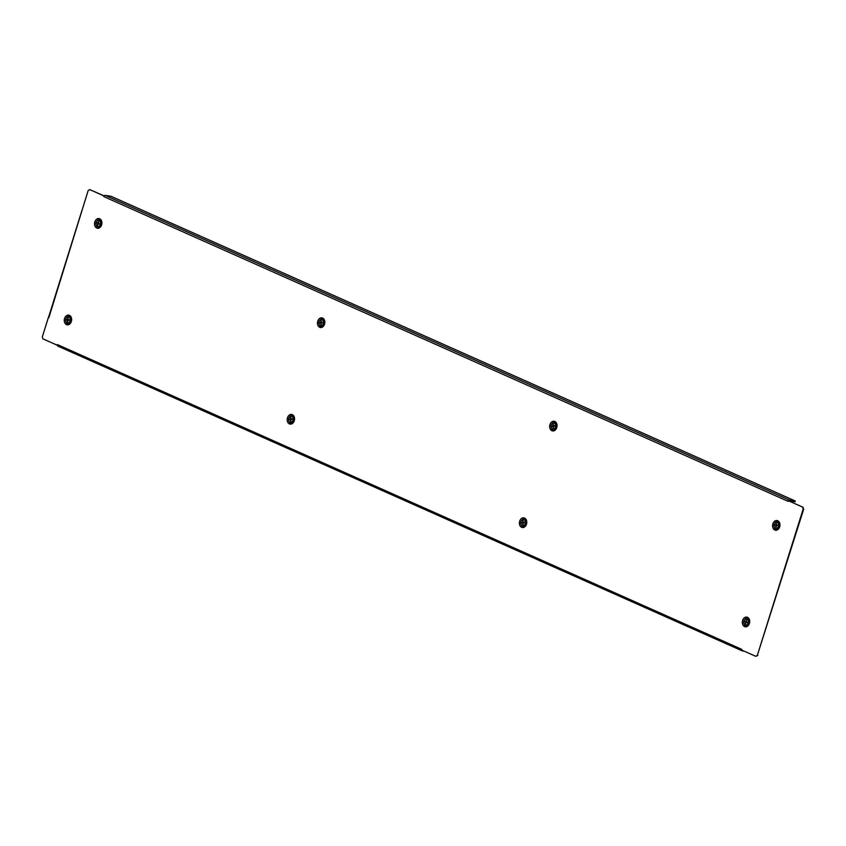 <?xml version="1.0" encoding="UTF-8"?>
<svg xmlns="http://www.w3.org/2000/svg" width="846" height="846" viewBox="0 0 846 846"><rect width="100%" height="100%" fill="white"/><g stroke="black" fill="none" stroke-linecap="round" stroke-linejoin="round"><path stroke-width="1.27" d="M48.878 317.61L88.153 190.583L89.687 189.599L103.973 195.955L103.783 196.589A1.449 0.941 -66 0 1 104.09 195.976L103.973 195.955M741.931 650.701L57.919 346.088A1.449 0.941 -66 0 1 57.401 344.576L741.709 649.326L741.519 649.961L755.806 656.327L757.339 655.343L803.192 509.006L802.579 507.071L788.292 500.705L788.091 501.34L103.783 196.589M48.412 317.398L42.3 336.909L42.913 338.855L57.2 345.21L57.401 344.576M802.579 507.071L788.292 500.705M803.087 507.145L803.192 509.006M757.339 655.343L803.7 509.091M757.847 655.417L755.806 656.327M104.153 195.891L89.687 189.599M741.625 650.014A1.449 0.941 114 0 0 742.238 650.838L744.152 651.134M104.09 195.976A1.449 0.941 -66 0 1 105.158 195.373L110.985 196.272L795.303 501.022L795.071 501.752L789.022 500.885M795.303 501.022L789.466 500.123A1.449 0.941 114 0 0 788.398 500.726M48.518 317.419L82.051 210.094M97.311 226.337A3.098 2.305 -81.2 0 0 97.755 226.474A3.098 2.305 -81.2 0 0 100.367 224.37A3.098 2.305 -81.2 0 0 99.141 220.489A3.098 2.305 -81.2 0 0 98.696 220.351A3.098 2.305 -81.2 0 0 96.084 222.456A3.098 2.305 -81.2 0 0 97.311 226.337M97.565 225.047A15.524 2.062 -162.6 0 1 97.385 224.973A15.619 10.184 -66 0 1 97.766 223.545A15.619 2.073 -162.6 0 1 96.793 223.09A15.524 10.12 -66 0 1 96.952 222.604A15.619 2.073 17.4 0 0 97.925 223.058A15.619 10.184 -66 0 1 98.432 221.652A15.524 2.062 17.4 0 0 98.601 221.737A15.524 2.062 17.4 0 0 98.781 221.811A15.619 10.184 114 0 0 98.273 223.217A15.619 2.073 17.4 0 0 99.373 223.693A15.524 10.12 114 0 0 99.225 224.179A15.619 2.073 -162.6 0 1 98.125 223.704A15.619 10.184 114 0 0 97.745 225.131A15.524 2.062 -162.6 0 1 97.565 225.047M99.31 223.915L98.125 223.704M98.823 223.809L97.882 223.037M97.766 223.545L98.855 223.714M96.793 223.09L97.819 223.249M67.68 323.066A3.098 2.305 -81.2 0 0 70.271 320.074A3.098 2.305 -81.2 0 0 68.431 316.933A3.098 2.305 -81.2 0 0 68.23 316.912A3.098 2.305 -81.2 0 0 65.639 319.904A3.098 2.305 -81.2 0 0 67.49 323.045A3.098 2.305 -81.2 0 0 67.68 323.066M67.669 321.713A15.524 0.888 -174.9 0 0 67.469 321.702A15.619 10.353 -87.8 0 1 67.543 320.211A15.619 0.899 -174.9 0 0 66.485 320.179A15.524 10.289 -87.8 0 1 66.527 319.661A15.619 0.899 5.1 0 1 67.585 319.693A15.619 10.353 -87.8 0 1 67.786 318.212A15.524 0.888 5.1 0 1 67.976 318.223A15.524 0.888 5.1 0 1 68.166 318.233A15.619 10.353 92.2 0 0 67.976 319.714A15.619 0.899 5.1 0 1 69.161 319.756A15.524 10.289 92.2 0 0 69.108 320.274A15.619 0.899 -174.9 0 0 67.923 320.222A15.619 10.353 92.2 0 0 67.86 321.723A15.524 0.888 -174.9 0 0 67.669 321.713M66.527 319.661L67.923 320.264M67.553 319.82L68.674 319.862L67.585 319.693M67.976 319.714L69.139 319.883M321.089 325.763A3.098 2.305 -81.2 0 0 323.479 322.485A3.098 2.305 -81.2 0 0 321.617 319.629A3.098 2.305 -81.2 0 0 321.205 319.619A3.098 2.305 -81.2 0 0 318.815 322.886A3.098 2.305 -81.2 0 0 320.676 325.742A3.098 2.305 -81.2 0 0 321.089 325.763M320.972 324.409A15.524 1.84 -179 0 0 320.782 324.42A15.619 10.226 -94.9 0 1 320.75 322.929A15.619 1.861 -179 0 0 319.682 323.035A15.524 10.163 -94.9 0 1 319.693 322.527A15.619 1.861 1 0 1 320.761 322.421A15.619 10.226 -94.9 0 1 320.846 320.941A15.524 1.84 1 0 1 321.036 320.93A15.524 1.84 1 0 1 321.237 320.909A15.619 10.226 85.1 0 0 321.142 322.389A15.619 1.861 1 0 1 322.337 322.294A15.524 10.163 85.1 0 0 322.326 322.812A15.619 1.861 -179 0 0 321.131 322.897A15.619 10.226 85.1 0 0 321.173 324.388A15.524 1.84 -179 0 0 320.972 324.409M320.708 322.929L321.84 322.495M319.693 322.527L320.708 322.686M320.761 322.421L321.84 322.58M321.142 322.389L322.326 322.538M290.95 422.323A3.098 2.305 -81.2 0 0 293.213 418.897A3.098 2.305 -81.2 0 0 291.352 416.211A3.098 2.305 -81.2 0 0 290.813 416.211A3.098 2.305 -81.2 0 0 288.549 419.627A3.098 2.305 -81.2 0 0 290.411 422.323A3.098 2.305 -81.2 0 0 290.95 422.323M290.781 420.98A15.524 2.39 178.7 0 0 290.59 421.001A15.619 10.11 -98.9 0 1 290.495 419.521A15.619 2.411 178.7 0 0 289.427 419.711A15.524 10.046 -98.9 0 1 289.417 419.193A15.619 2.411 -1.3 0 1 290.485 419.013A15.619 10.11 -98.9 0 1 290.506 417.543A15.524 2.39 -1.3 0 1 290.707 417.512A15.524 2.39 -1.3 0 1 290.897 417.48A15.619 10.11 81.1 0 0 290.865 418.95A15.619 2.411 -1.3 0 1 292.06 418.781A15.524 10.046 81.1 0 0 292.071 419.288A15.619 2.411 178.7 0 0 290.887 419.457A15.619 10.11 81.1 0 0 290.982 420.948A15.524 2.39 178.7 0 0 290.781 420.98M290.442 419.531L291.563 419.056M289.417 419.193L290.432 419.352M290.485 419.013L291.563 419.172M290.865 418.95L292.06 419.098M553.453 429.155A3.098 2.305 -81.2 0 0 555.685 425.707A3.098 2.305 -81.2 0 0 553.834 423.042A3.098 2.305 -81.2 0 0 553.263 423.042A3.098 2.305 -81.2 0 0 551.032 426.5A3.098 2.305 -81.2 0 0 552.893 429.155A3.098 2.305 -81.2 0 0 553.453 429.155M553.273 427.812A15.524 2.496 178.2 0 0 553.083 427.843A15.619 10.089 -99.7 0 1 552.977 426.352A15.619 2.506 178.2 0 0 551.909 426.553A15.524 10.025 -99.7 0 1 551.899 426.046A15.619 2.506 -1.8 0 1 552.956 425.845A15.619 10.089 -99.7 0 1 552.977 424.385A15.524 2.496 -1.8 0 1 553.168 424.354A15.524 2.496 -1.8 0 1 553.358 424.311A15.619 10.089 80.3 0 0 553.347 425.781A15.619 2.506 -1.8 0 1 554.532 425.601A15.524 10.025 80.3 0 0 554.553 426.109A15.619 2.506 178.2 0 0 553.358 426.289A15.619 10.089 80.3 0 0 553.474 427.78A15.524 2.496 178.2 0 0 553.273 427.812M552.914 426.363L554.035 425.887M551.899 426.046L552.914 426.204M552.956 425.845L554.035 426.014M553.347 425.781L554.542 425.929M523.092 525.747A3.098 2.305 -81.2 0 0 525.429 522.405A3.098 2.305 -81.2 0 0 523.568 519.624A3.098 2.305 -81.2 0 0 523.092 519.613A3.098 2.305 -81.2 0 0 520.766 522.944A3.098 2.305 -81.2 0 0 522.627 525.736A3.098 2.305 -81.2 0 0 523.092 525.747M522.955 524.393A15.524 2.083 180 0 0 522.765 524.414A15.619 10.184 -96.6 0 1 522.701 522.923A15.619 2.094 180 0 0 521.633 523.061A15.524 10.12 -96.6 0 1 521.633 522.553A15.619 2.094 0 0 1 522.701 522.416A15.619 10.184 -96.6 0 1 522.765 520.946A15.524 2.083 0 0 1 522.955 520.914A15.524 2.083 0 0 1 523.156 520.893A15.619 10.184 83.4 0 0 523.092 522.363A15.619 2.094 0 0 1 524.277 522.246A15.524 10.12 83.4 0 0 524.277 522.754A15.619 2.094 180 0 0 523.092 522.881A15.619 10.184 83.4 0 0 523.145 524.372A15.524 2.083 180 0 0 522.955 524.393M522.659 522.934L523.78 522.479M521.633 522.553L522.659 522.712M522.701 522.416L523.78 522.585M523.092 522.363L524.277 522.521M776.068 528.454A3.098 2.305 -81.2 0 0 778.606 525.387A3.098 2.305 -81.2 0 0 776.755 522.32A3.098 2.305 -81.2 0 0 776.501 522.299A3.098 2.305 -81.2 0 0 773.963 525.355A3.098 2.305 -81.2 0 0 775.814 528.433A3.098 2.305 -81.2 0 0 776.068 528.454M776.025 527.1A15.524 1.132 -175.9 0 0 775.824 527.1A15.619 10.332 -89.6 0 1 775.867 525.599A15.619 1.132 -175.9 0 0 774.809 525.599A15.524 10.268 -89.6 0 1 774.851 525.091A15.619 1.132 4.1 0 1 775.909 525.091A15.619 10.332 -89.6 0 1 776.078 523.611A15.524 1.132 4.1 0 1 776.268 523.611A15.524 1.132 4.1 0 1 776.459 523.611A15.619 10.332 90.4 0 0 776.29 525.091A15.619 1.132 4.1 0 1 777.485 525.112A15.524 10.268 90.4 0 0 777.442 525.62A15.619 1.132 -175.9 0 0 776.258 525.599A15.619 10.332 90.4 0 0 776.216 527.1A15.524 1.132 -175.9 0 0 776.025 527.1M775.845 525.599L776.998 525.197M774.851 525.091L775.867 525.25M775.909 525.091L776.988 525.25M776.29 525.091L777.463 525.26M745.104 624.877A3.098 2.305 -81.2 0 0 745.548 625.014A3.098 2.305 -81.2 0 0 748.16 622.91A3.098 2.305 -81.2 0 0 746.933 619.029A3.098 2.305 -81.2 0 0 746.489 618.891A3.098 2.305 -81.2 0 0 743.877 620.996A3.098 2.305 -81.2 0 0 745.104 624.877M745.358 623.587A15.524 2.062 -162.6 0 1 745.178 623.513A15.619 10.184 -66 0 1 745.559 622.085A15.619 2.073 -162.6 0 1 744.586 621.63A15.524 10.12 -66 0 1 744.744 621.144A15.619 2.073 17.4 0 0 745.717 621.599A15.619 10.184 -66 0 1 746.225 620.192A15.524 2.062 17.4 0 0 746.394 620.277A15.524 2.062 17.4 0 0 746.574 620.351A15.619 10.184 114 0 0 746.077 621.757A15.619 2.073 17.4 0 0 747.177 622.233A15.524 10.12 114 0 0 747.018 622.719A15.619 2.073 -162.6 0 1 745.918 622.244A15.619 10.184 114 0 0 745.538 623.671A15.524 2.062 -162.6 0 1 745.358 623.587M747.103 622.455L745.918 622.244M746.616 622.349L746.109 621.662M745.559 622.085L746.648 622.254M744.586 621.63L745.612 621.789M289.343 417.141A3.87 2.887 98.8 0 1 292.145 415.545C293.848 416.042 294.45 417.723 293.974 420.568L290.971 423.19A3.87 2.887 98.8 0 1 288.772 420.822M66.422 317.863A3.87 2.887 98.8 0 1 69.224 316.267C70.927 316.764 71.529 318.445 71.043 321.3L68.05 323.912A3.87 2.887 98.8 0 1 65.851 321.554M319.608 320.571A3.87 2.887 98.8 0 1 322.411 318.974C324.113 319.471 324.716 321.142 324.24 323.997L321.237 326.619A3.87 2.887 98.8 0 1 319.037 324.251M96.687 221.292A3.87 2.887 98.8 0 1 99.49 219.696C101.192 220.193 101.795 221.864 101.309 224.719L98.316 227.341A3.87 2.887 98.8 0 1 96.116 224.973M324.536 324.198A4.896 3.659 -81.2 0 0 322.601 318.054A4.896 3.659 -81.2 0 0 317.758 321.173A4.896 3.659 -81.2 0 0 319.693 327.317A4.896 3.659 -81.2 0 0 324.536 324.198M71.35 321.501A4.896 3.659 -81.2 0 0 69.414 315.357A4.896 3.659 -81.2 0 0 64.56 318.477A4.896 3.659 -81.2 0 0 66.506 324.621A4.896 3.659 -81.2 0 0 71.35 321.501M294.271 420.779A4.896 3.659 -81.2 0 0 292.335 414.635A4.896 3.659 -81.2 0 0 287.492 417.755A4.896 3.659 -81.2 0 0 289.427 423.899A4.896 3.659 -81.2 0 0 294.271 420.779M101.615 224.92A4.896 3.659 -81.2 0 0 99.68 218.776A4.896 3.659 -81.2 0 0 94.826 221.906A4.896 3.659 -81.2 0 0 96.772 228.05A4.896 3.659 -81.2 0 0 101.615 224.92M520.988 524.234A3.87 2.887 -81.2 0 0 523.188 526.603L526.18 523.981C526.487 520.808 525.874 519.137 524.361 518.958A3.87 2.887 -81.2 0 0 521.559 520.554M526.487 524.192A4.896 3.659 98.8 0 1 521.644 527.312A4.896 3.659 98.8 0 1 519.698 521.168A4.896 3.659 98.8 0 1 524.541 518.048A4.896 3.659 98.8 0 1 526.487 524.192M743.909 623.513A3.87 2.887 -81.2 0 0 746.109 625.881L749.101 623.259C749.408 620.086 748.805 618.405 747.282 618.236A3.87 2.887 -81.2 0 0 744.48 619.832M749.408 623.46A4.896 3.659 98.8 0 1 744.565 626.59A4.896 3.659 98.8 0 1 742.619 620.446A4.896 3.659 98.8 0 1 747.473 617.316A4.896 3.659 98.8 0 1 749.408 623.46M551.254 427.664A3.87 2.887 -81.2 0 0 553.453 430.032L556.446 427.41C556.753 424.237 556.139 422.556 554.627 422.387A3.87 2.887 -81.2 0 0 551.825 423.973M556.753 427.611A4.896 3.659 98.8 0 1 551.909 430.73A4.896 3.659 98.8 0 1 549.963 424.586A4.896 3.659 98.8 0 1 554.807 421.467A4.896 3.659 98.8 0 1 556.753 427.611M774.175 526.931A3.87 2.887 -81.2 0 0 776.374 529.3L779.367 526.688C779.674 523.505 779.071 521.834 777.548 521.654A3.87 2.887 -81.2 0 0 774.746 523.251M779.674 526.889A4.896 3.659 98.8 0 1 774.83 530.008A4.896 3.659 98.8 0 1 772.884 523.864A4.896 3.659 98.8 0 1 777.738 520.745A4.896 3.659 98.8 0 1 779.674 526.889M789.466 500.123L105.158 195.373M742.079 650.796L57.761 346.046M99.109 226.675L97.755 226.474M100.05 220.563L98.696 220.351M68.843 323.257L67.49 323.045M69.784 317.144L68.431 316.933M322.03 325.953L320.676 325.742M322.971 319.841L321.617 319.629M291.764 422.535L290.411 422.323M292.705 416.412L291.352 416.211M554.246 429.366L552.893 429.155M555.188 423.254L553.834 423.042M523.981 525.948L522.627 525.736M524.922 519.825L523.568 519.624M777.167 528.644L775.814 528.433M778.109 522.521L776.755 522.32M746.902 625.215L745.548 625.014M747.843 619.103L746.489 618.891"/></g></svg>

